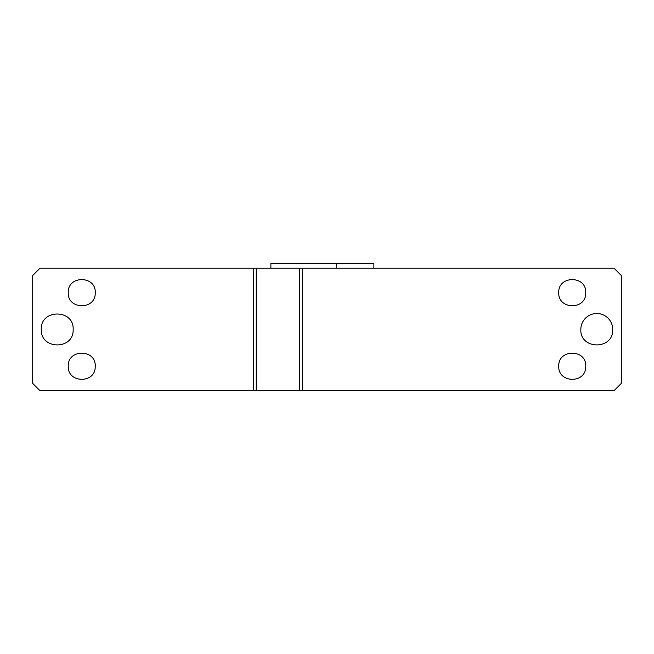 <?xml version="1.0" encoding="UTF-8"?>
<svg xmlns="http://www.w3.org/2000/svg" width="654" height="654" viewBox="0 0 654 654"><rect width="100%" height="100%" fill="white"/><g stroke="black" fill="none" stroke-linecap="round" stroke-linejoin="round"><path stroke-width="0.98" d="M336.303 268.14L336.303 263.235L373.875 263.235L373.875 268.14M336.303 263.235L270.879 263.235L270.879 268.14M40.057 390.765L253.425 390.765L253.425 268.14L40.057 268.14L32.7 275.498L32.7 383.408L40.057 390.765M302.475 390.765L613.942 390.765L621.3 383.408L621.3 275.498L613.942 268.14L302.475 268.14L302.475 390.765L253.425 390.765M580.834 329.452C579.836 349.702 613.084 350.217 612.708 329.943L612.716 329.452A15.941 15.941 0 0 0 596.775 313.511A15.941 15.941 0 0 0 580.834 329.452M585.731 293.156L585.739 292.665C586.573 275.26 557.927 275.269 558.761 292.665C557.919 309.759 585.951 310.258 585.731 293.156M585.731 366.731L585.739 366.24C586.573 348.835 557.927 348.844 558.761 366.24C557.919 383.334 585.951 383.833 585.731 366.731M302.475 268.14L299.646 268.14L299.646 390.765M256.254 390.765L256.254 268.14L299.646 268.14M95.231 366.731L95.239 366.24C96.073 348.835 67.427 348.835 68.261 366.24C67.411 383.326 95.451 383.841 95.231 366.731M95.231 293.156L95.239 292.665C96.073 275.26 67.427 275.26 68.261 292.665C67.411 309.751 95.451 310.266 95.231 293.156M73.158 329.943L73.166 329.452C74.147 308.884 40.303 308.884 41.284 329.452C40.286 349.702 73.534 350.217 73.158 329.943M256.254 268.14L253.425 268.14"/></g></svg>

